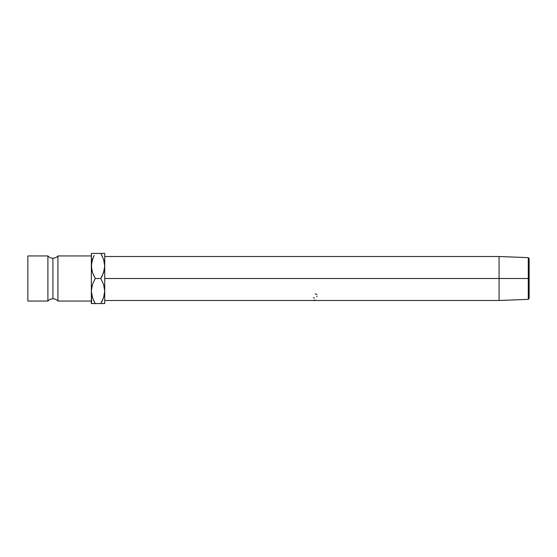 <?xml version="1.0" encoding="UTF-8"?>
<svg xmlns="http://www.w3.org/2000/svg" width="557" height="557" viewBox="0 0 557 557"><rect width="100%" height="100%" fill="white"/><g stroke="black" fill="none" stroke-linecap="round" stroke-linejoin="round"><path stroke-width="0.84" d="M47.902 301.058L47.902 255.942A6.684 6.684 0 0 0 52.915 258.204L52.915 298.796A6.684 6.684 0 0 0 47.902 301.058A6.684 6.684 0 0 1 57.928 301.058L91.348 301.058L57.928 301.058A6.684 6.684 0 0 0 52.915 298.796L52.915 258.204A6.684 6.684 0 0 1 47.902 255.942L27.85 255.942L27.85 301.058L47.902 301.058L47.902 255.942L27.85 255.942L27.85 301.058L47.902 301.058M528.28 278.5L528.28 299.353L528.28 278.5L499.072 278.5L499.072 300.488L499.072 278.5L104.716 278.5L104.716 303.565L104.716 265.968L104.716 278.5L499.072 278.5L499.072 256.512L499.072 278.5L528.28 278.5L528.28 257.647L528.28 278.5L529.15 278.5L528.28 278.5M529.15 298.482L529.15 278.5L529.15 298.482L528.28 299.353L499.072 300.488L104.716 300.488M91.515 263.461L91.633 262.695M104.549 263.461L104.431 262.695L104.549 263.461M104.549 293.539L104.431 294.305M91.515 293.539L91.633 294.305L91.515 293.539M57.928 255.942A6.684 6.684 0 0 1 52.915 258.204A6.684 6.684 0 0 0 57.928 255.942L57.928 301.058L57.928 255.942L91.348 255.942L57.928 255.942M92.051 296.213L91.348 291.033L91.627 287.788L92.427 284.599L95.226 278.5L92.441 272.443L91.348 265.968L91.348 291.033L92.427 284.599L95.226 278.5L92.441 272.443L91.633 269.261L91.348 253.435L92.434 253.435L91.348 253.435L91.348 303.565L95.226 303.565L92.441 297.508L91.348 291.033L91.633 303.565M93.667 256.422L91.627 262.723L91.348 265.968L92.427 259.534L94.147 255.433M104.431 253.435L103.63 253.435L104.716 253.435L104.716 265.968L104.716 253.435L91.633 253.435M93.562 300.355L95.226 303.565L104.431 303.565M94.189 303.565L95.226 303.565L92.441 297.508M102.502 256.645L100.838 253.435L103.623 259.492L104.716 265.968L103.637 272.401L100.838 278.5L103.623 284.557L104.716 291.033L103.637 297.466L101.917 301.567M102.397 300.578L100.838 303.565L103.63 297.487L104.716 291.033L103.623 284.557L100.838 278.5L95.226 278.5L100.838 278.5L102.404 275.506L104.438 269.212L104.716 265.968L104.006 260.753M101.875 253.435L100.838 253.435L103.623 259.492M104.068 261.01L103.637 259.534M91.996 295.99L92.434 297.487M92.434 303.565L93.667 303.565M95.226 303.565L102.397 303.565M93.667 253.435L100.838 253.435M103.63 253.435L102.397 253.435M529.15 258.518L529.15 278.5L529.15 258.518L528.28 257.647L499.072 256.512L104.716 256.512M317.024 296.206L316.703 296.811M316.933 294.674L315.304 293.762M314.482 298.023L313.396 297.772M315.171 300.098L313.668 300.334"/></g></svg>

